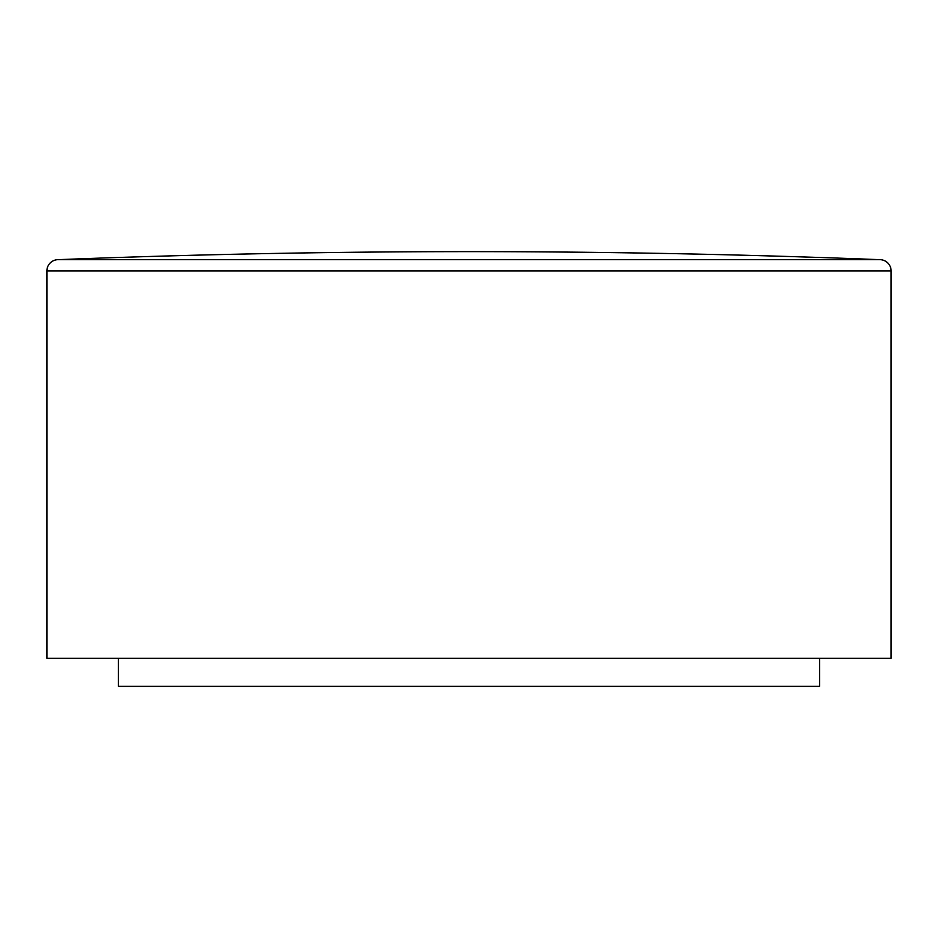 <?xml version="1.0" encoding="UTF-8"?>
<svg xmlns="http://www.w3.org/2000/svg" width="938" height="938" viewBox="0 0 938 938"><rect width="100%" height="100%" fill="white"/><g stroke="black" fill="none" stroke-linecap="round" stroke-linejoin="round"><path stroke-width="1.41" d="M57.675 259.685A10517.442 10517.442 0 0 1 880.325 259.685A11.221 11.221 0 0 1 891.1 270.894L891.1 658.312L46.9 658.312L46.9 270.894A11.221 11.221 0 0 1 57.675 259.685L880.325 259.685M118.423 658.312L118.423 686.358L819.578 686.358L819.578 658.312M891.1 270.894L46.9 270.894"/></g></svg>
